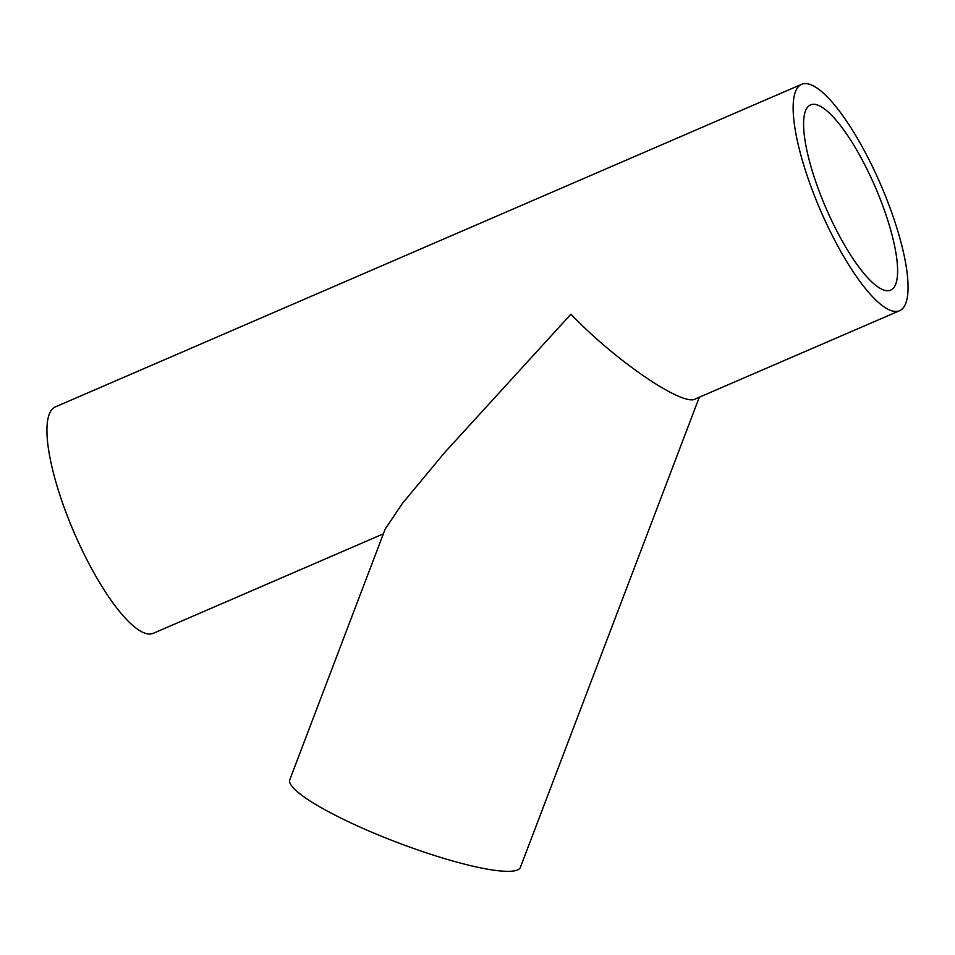 <?xml version="1.0" encoding="UTF-8"?>
<svg xmlns="http://www.w3.org/2000/svg" width="955" height="955" viewBox="0 0 955 955"><rect width="100%" height="100%" fill="white"/><g stroke="black" fill="none" stroke-linecap="round" stroke-linejoin="round"><path stroke-width="1.43" d="M699.275 397.304L520.38 867.367A123.338 20.521 -159.2 0 1 516.213 870.435A123.338 20.521 -159.2 0 1 385.557 837.881A123.338 20.521 -159.2 0 1 289.831 779.626L385.187 529.058L402.497 503.309L444.636 452.586L570.947 314.183C615.641 361.121 684.258 407.642 695.717 398.772L899.538 310.733A123.338 32.745 -113.4 0 1 819.02 206.949A123.338 32.745 -113.4 0 1 801.663 84.303A123.338 32.745 -113.4 0 1 882.181 188.075A123.338 32.745 -113.4 0 1 899.538 310.733M824.762 205.23A100.92 26.8 -113.4 0 1 810.556 104.883A100.92 26.8 -113.4 0 1 876.439 189.794A100.92 26.8 -113.4 0 1 890.645 290.141A100.92 26.8 -113.4 0 1 824.762 205.23M383.361 533.857L153.337 633.296A123.338 32.745 -113.4 0 1 72.819 529.512A123.338 32.745 -113.4 0 1 55.462 406.866L801.663 84.303"/></g></svg>
